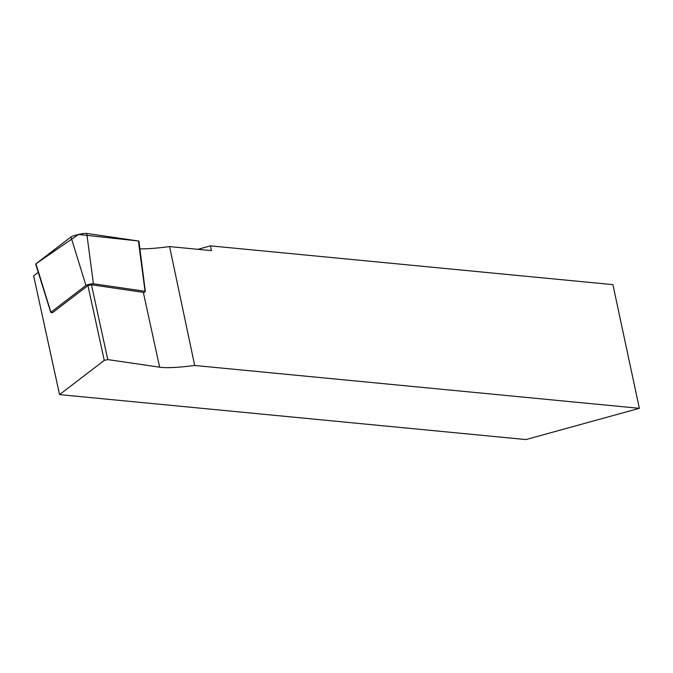 <?xml version="1.0" encoding="UTF-8"?>
<svg xmlns="http://www.w3.org/2000/svg" width="673" height="673" viewBox="0 0 673 673"><rect width="100%" height="100%" fill="white"/><g stroke="black" fill="none" stroke-linecap="round" stroke-linejoin="round"><path stroke-width="1.01" d="M38.26 272.304L33.65 275.837L59.552 394.614L104.256 360.383L107.781 359.601L91.469 284.78L143.332 292.36A86.455 11.391 167.7 0 0 144.081 292.461L145.208 291.602A4.021 0.53 167.7 0 0 145.326 291.434A4.021 0.53 167.7 0 0 145.065 291.3L93.421 283.762A4.021 0.53 167.7 0 0 89.509 284.25A4.021 0.53 167.7 0 0 85.934 285.428L50.896 312.247A4.021 0.53 167.7 0 0 50.786 312.423A4.021 0.53 167.7 0 0 51.039 312.541L52.444 312.743L87.944 285.571L104.256 360.383M59.552 394.614L525.916 439.562L639.35 408.318L612.91 284.645L210.439 245.864L211.457 250.625L169.579 246.587A86.455 11.391 -12.3 0 1 139.9 248.842M169.579 246.587L194.69 365.473A86.455 11.391 167.7 0 1 159.644 367.18L107.781 359.601M87.944 285.571L91.469 284.78M639.35 408.318L194.69 365.473M210.439 245.864L197.896 249.313M50.786 312.423L35.703 264.144A8.471 1.119 -12.3 0 1 35.947 263.774L70.976 236.946A8.471 1.119 -12.3 0 1 78.514 234.473A8.471 1.119 -12.3 0 1 86.75 233.438L138.386 240.984A8.471 1.119 -12.3 0 1 138.932 241.262L145.326 291.434M50.896 312.247L35.947 263.774L78.505 234.473L138.386 240.984L145.065 291.3M143.332 292.36L159.644 367.18M85.934 285.428L70.976 236.946M86.75 233.438L93.421 283.762"/></g></svg>
